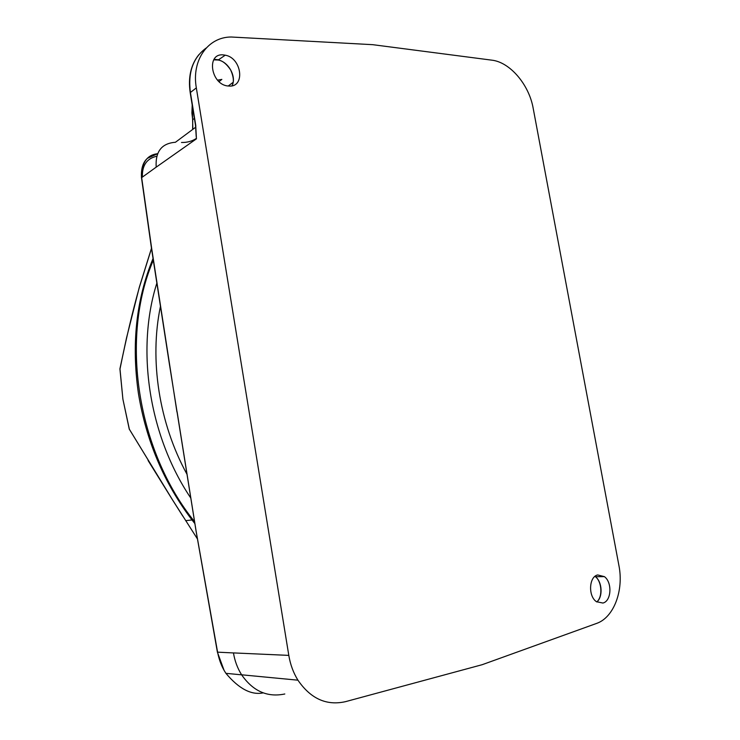 <?xml version="1.0" encoding="UTF-8"?>
<svg xmlns="http://www.w3.org/2000/svg" width="740" height="740" viewBox="0 0 740 740"><rect width="100%" height="100%" fill="white"/><g stroke="black" fill="none" stroke-linecap="round" stroke-linejoin="round"><path stroke-width="1.11" d="M196.331 87.884C191.383 60.107 207.986 36.944 231.232 37.009L372.729 44.678L491.841 60.162C510.036 62.16 529.091 84.712 533.179 108.281L618.918 565.536C623.949 590.474 613.839 617.623 596.468 623.459L482.175 664.696L345.469 701.668C326.516 705.904 310.68 698.736 297.933 680.18C293.373 672.808 290.33 664.548 288.804 655.39L196.331 87.884L190.411 92.491L195.712 125.097L196.433 138.843L196.072 131.729M157.602 153.698C146.816 154.984 141.497 162.883 141.636 177.397L151.765 249.056L176.943 411.986M597.698 574.952C588.929 576.627 587.995 596.274 596.505 601.731L602.915 603.045C611.443 601.148 612.442 582.454 604.423 576.645L597.698 574.952M223.591 54.936C205.711 52.605 210.9 85.368 228.567 86.016L228.734 86.025C245.477 87.866 242.026 58.007 225.247 55.176L223.591 54.936M195.804 125.781L195.712 125.097M177.11 411.847L196.109 531.116L217.597 652.227C219.16 660.246 221.852 667.138 225.654 672.919L225.922 673.335C238.946 688.829 251.378 695.332 263.227 692.871M192.271 105.404L192.844 129.315M142.385 176.86C142.062 165.353 146.844 158.49 156.723 156.251M156.834 283.18C135.818 349.567 148.925 435.823 190.707 497.937M186.859 474.035C159.008 423.141 149.286 360.01 160.423 306.443M151.496 248.427L139.398 287.194C132.654 311.133 126.179 338.421 119.991 369.029L122.896 399.165L129.241 429.043L172.716 500.166L197.413 538.896M129.232 429.061L172.688 500.175L148.083 460.511M122.914 399.267L129.435 429.579M218.541 59.774L214.054 59.32M196.063 131.628L196.433 138.843L156.223 167.138M233.479 652.911L288.804 655.39M595.737 576.691L595.182 576.201M175.389 142.302L195.758 127.151M233.072 82.381L228.244 85.988M213.712 59.866L218.18 60.023C228.688 61.818 236.846 77.126 231.99 85.784M594.969 576.368L595.395 576.691C602.221 581.714 603.109 596.856 596.838 601.962M217.542 80.133L221.852 79.402L219.04 81.613M141.497 177.739L156.196 167.138C155.224 151.617 161.625 143.329 175.389 142.274M181.485 142.487C187.09 142.607 192.058 141.257 196.378 138.417M206.201 48.008C193.085 57.581 187.821 72.409 190.411 92.491L190.263 93.083M284.808 693.981C267.427 697.607 253.025 691.216 241.61 674.806C237.512 668.285 234.793 660.996 233.461 652.939L217.394 652.153M193.334 111.999L191.919 113.285M192.206 105.006L191.901 113.081L192.687 119.704L194.389 118.446M192.641 129.463L192.715 119.899M153.31 260.23C119.954 337.81 136.808 450.244 194.555 521.672M185.657 520.646L192.021 519.97L194.861 523.596L192.021 519.97C164.049 483.081 146.178 440.911 138.426 393.44C131.341 344.248 136.206 299.275 153.041 258.528M119.908 368.798L122.896 399.165M172.697 500.166L182.817 516.178M224.017 670.199L217.412 652.227L196.082 531.116L169.682 365.8M225.247 55.176L218.18 60.023C222.407 60.569 226.57 63.89 230.677 69.986C233.738 76.96 234.164 82.233 231.962 85.794M604.423 576.645L595.395 576.691C601.583 581.113 603.155 596.533 596.791 601.935M241.592 674.797L297.933 680.18M196.091 132.423L196.174 136.04M196.211 136.613L195.508 125.301L190.208 92.713C187.969 77.339 190.865 64.648 198.875 54.658M225.922 673.335L241.573 674.834M157.583 153.744L147.528 158.258C143.024 162.106 141.007 168.535 141.47 177.526L151.598 249.177M169.663 365.81L151.608 249.167M119.908 368.881L126.485 338.097L139.296 287.296L151.478 248.289"/></g></svg>

